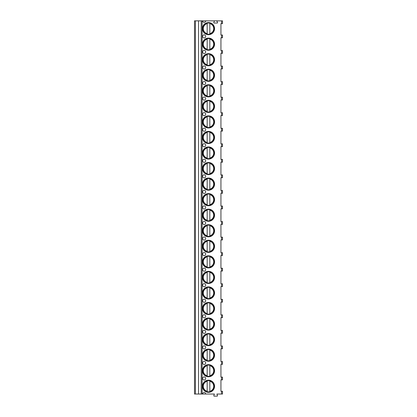 <?xml version="1.0" encoding="UTF-8"?>
<svg xmlns="http://www.w3.org/2000/svg" width="417" height="417" viewBox="0 0 417 417"><rect width="100%" height="100%" fill="white"/><g stroke="black" fill="none" stroke-linecap="round" stroke-linejoin="round"><path stroke-width="0.63" d="M202.589 394.034L205.701 394.034A1.553 1.553 0 0 0 204.148 392.48A1.553 1.553 0 0 0 202.589 394.034L194.504 394.034L194.504 20.85L202.589 20.85A1.553 1.553 0 0 0 204.148 22.403A1.553 1.553 0 0 0 205.701 20.85L217.2 20.85A0.313 0.313 0 0 0 216.934 21.314L217.518 22.325A0.464 0.464 0 0 1 217.111 23.029L214.192 23.029A0.464 0.464 0 0 1 213.791 22.325L214.374 21.314A0.313 0.313 0 0 0 214.103 20.85M221.563 394.034L221.563 391.235L222.496 391.235L222.496 394.034L216.897 394.034L217.445 395.452A0.464 0.464 0 0 1 217.038 396.15L214.265 396.15A0.464 0.464 0 0 1 213.858 395.452L214.411 394.034L205.701 394.034M221.563 364.338L221.563 361.539L222.496 361.539L222.496 364.338L220.937 364.338L220.937 377.088L222.496 377.088L222.496 379.887L220.937 379.887L220.937 391.235L221.563 391.235M221.563 361.539L220.937 361.539L220.937 348.784L222.496 348.784L222.496 345.99L220.937 345.99L220.937 333.235L222.496 333.235L222.496 330.436L220.937 330.436L220.937 317.686L222.496 317.686L222.496 314.887L220.937 314.887L220.937 302.137L222.496 302.137L222.496 299.338L220.937 299.338L220.937 286.588L222.496 286.588L222.496 283.789L220.937 283.789L220.937 271.04L222.496 271.04L222.496 268.24L220.937 268.24L220.937 255.491L222.496 255.491L222.496 252.692L220.937 252.692L220.937 239.942L222.496 239.942L222.496 237.143L220.937 237.143L220.937 224.393L222.496 224.393L222.496 221.594L220.937 221.594L220.937 208.844L222.496 208.844L222.496 206.045L220.937 206.045L220.937 193.295L222.496 193.295L222.496 190.496L220.937 190.496L220.937 177.741L222.496 177.741L222.496 174.942L220.937 174.942L220.937 162.192L222.496 162.192L222.496 159.393L220.937 159.393L220.937 146.643L222.496 146.643L222.496 143.844L220.937 143.844L220.937 131.094L222.496 131.094L222.496 128.295L220.937 128.295L220.937 115.545L222.496 115.545L222.496 112.746L220.937 112.746L220.937 99.997L222.496 99.997L222.496 97.197L220.937 97.197L220.937 84.448L222.496 84.448L222.496 81.649L220.937 81.649L220.937 68.899L222.496 68.899L222.496 66.1L220.937 66.1L220.937 53.35L222.496 53.35L222.496 50.551L220.937 50.551L220.937 37.801L222.496 37.801L222.496 35.002L220.937 35.002L220.937 23.649L222.496 23.649L222.496 20.85L217.2 20.85M202.438 44.176A6.062 6.062 0 0 0 208.5 50.238A6.062 6.062 0 0 0 214.562 44.176A6.062 6.062 0 0 0 208.5 38.114A6.062 6.062 0 0 0 202.438 44.176M202.438 59.725A6.062 6.062 0 0 0 208.5 65.787A6.062 6.062 0 0 0 214.562 59.725A6.062 6.062 0 0 0 208.5 53.663A6.062 6.062 0 0 0 202.438 59.725M202.438 75.274A6.062 6.062 0 0 0 208.5 81.336A6.062 6.062 0 0 0 214.562 75.274A6.062 6.062 0 0 0 208.5 69.212A6.062 6.062 0 0 0 202.438 75.274M202.438 90.823A6.062 6.062 0 0 0 208.5 96.885A6.062 6.062 0 0 0 214.562 90.823A6.062 6.062 0 0 0 208.5 84.76A6.062 6.062 0 0 0 202.438 90.823M202.438 106.371A6.062 6.062 0 0 0 208.5 112.434A6.062 6.062 0 0 0 214.562 106.371A6.062 6.062 0 0 0 208.5 100.309A6.062 6.062 0 0 0 202.438 106.371M202.438 121.92A6.062 6.062 0 0 0 208.5 127.983A6.062 6.062 0 0 0 214.562 121.92A6.062 6.062 0 0 0 208.5 115.858A6.062 6.062 0 0 0 202.438 121.92M202.438 137.469A6.062 6.062 0 0 0 208.5 143.531A6.062 6.062 0 0 0 214.562 137.469A6.062 6.062 0 0 0 208.5 131.407A6.062 6.062 0 0 0 202.438 137.469M202.438 153.018A6.062 6.062 0 0 0 208.5 159.08A6.062 6.062 0 0 0 214.562 153.018A6.062 6.062 0 0 0 208.5 146.956A6.062 6.062 0 0 0 202.438 153.018M202.438 168.567A6.062 6.062 0 0 0 208.5 174.629A6.062 6.062 0 0 0 214.562 168.567A6.062 6.062 0 0 0 208.5 162.505A6.062 6.062 0 0 0 202.438 168.567M202.438 184.121A6.062 6.062 0 0 0 208.5 190.183A6.062 6.062 0 0 0 214.562 184.121A6.062 6.062 0 0 0 208.5 178.054A6.062 6.062 0 0 0 202.438 184.121M202.438 199.67A6.062 6.062 0 0 0 208.5 205.732A6.062 6.062 0 0 0 214.562 199.67A6.062 6.062 0 0 0 208.5 193.608A6.062 6.062 0 0 0 202.438 199.67M202.438 215.219A6.062 6.062 0 0 0 208.5 221.281A6.062 6.062 0 0 0 214.562 215.219A6.062 6.062 0 0 0 208.5 209.157A6.062 6.062 0 0 0 202.438 215.219M202.438 230.768A6.062 6.062 0 0 0 208.5 236.83A6.062 6.062 0 0 0 214.562 230.768A6.062 6.062 0 0 0 208.5 224.706A6.062 6.062 0 0 0 202.438 230.768M202.438 246.317A6.062 6.062 0 0 0 208.5 252.379A6.062 6.062 0 0 0 214.562 246.317A6.062 6.062 0 0 0 208.5 240.255A6.062 6.062 0 0 0 202.438 246.317M202.438 261.866A6.062 6.062 0 0 0 208.5 267.928A6.062 6.062 0 0 0 214.562 261.866A6.062 6.062 0 0 0 208.5 255.803A6.062 6.062 0 0 0 202.438 261.866M202.438 277.414A6.062 6.062 0 0 0 208.5 283.477A6.062 6.062 0 0 0 214.562 277.414A6.062 6.062 0 0 0 208.5 271.352A6.062 6.062 0 0 0 202.438 277.414M202.438 292.963A6.062 6.062 0 0 0 208.5 299.025A6.062 6.062 0 0 0 214.562 292.963A6.062 6.062 0 0 0 208.5 286.901A6.062 6.062 0 0 0 202.438 292.963M202.438 308.512A6.062 6.062 0 0 0 208.5 314.574A6.062 6.062 0 0 0 214.562 308.512A6.062 6.062 0 0 0 208.5 302.45A6.062 6.062 0 0 0 202.438 308.512M202.438 324.061A6.062 6.062 0 0 0 208.5 330.123A6.062 6.062 0 0 0 214.562 324.061A6.062 6.062 0 0 0 208.5 317.999A6.062 6.062 0 0 0 202.438 324.061M202.438 339.61A6.062 6.062 0 0 0 208.5 345.672A6.062 6.062 0 0 0 214.562 339.61A6.062 6.062 0 0 0 208.5 333.548A6.062 6.062 0 0 0 202.438 339.61M202.438 355.164A6.062 6.062 0 0 0 208.5 361.226A6.062 6.062 0 0 0 214.562 355.164A6.062 6.062 0 0 0 208.5 349.102A6.062 6.062 0 0 0 202.438 355.164M202.438 370.713A6.062 6.062 0 0 0 208.5 376.775A6.062 6.062 0 0 0 214.562 370.713A6.062 6.062 0 0 0 208.5 364.651A6.062 6.062 0 0 0 202.438 370.713M202.438 386.262A6.062 6.062 0 0 0 208.5 392.324A6.062 6.062 0 0 0 214.562 386.262A6.062 6.062 0 0 0 208.5 380.2A6.062 6.062 0 0 0 202.438 386.262M202.438 28.627A6.062 6.062 0 0 0 208.5 34.689A6.062 6.062 0 0 0 214.562 28.627A6.062 6.062 0 0 0 208.5 22.565A6.062 6.062 0 0 0 202.438 28.627M204.148 37.952A1.553 1.553 0 0 0 205.701 36.399A1.553 1.553 0 0 0 204.148 34.846A1.553 1.553 0 0 0 202.589 36.399A1.553 1.553 0 0 0 204.148 37.952M204.148 53.506A1.553 1.553 0 0 0 205.701 51.948A1.553 1.553 0 0 0 204.148 50.394A1.553 1.553 0 0 0 202.589 51.948A1.553 1.553 0 0 0 204.148 53.506M204.148 69.055A1.553 1.553 0 0 0 205.701 67.497A1.553 1.553 0 0 0 204.148 65.943A1.553 1.553 0 0 0 202.589 67.497A1.553 1.553 0 0 0 204.148 69.055M204.148 84.604A1.553 1.553 0 0 0 205.701 83.046A1.553 1.553 0 0 0 204.148 81.492A1.553 1.553 0 0 0 202.589 83.046A1.553 1.553 0 0 0 204.148 84.604M204.148 100.153A1.553 1.553 0 0 0 205.701 98.594A1.553 1.553 0 0 0 204.148 97.041A1.553 1.553 0 0 0 202.589 98.594A1.553 1.553 0 0 0 204.148 100.153M204.148 115.702A1.553 1.553 0 0 0 205.701 114.149A1.553 1.553 0 0 0 204.148 112.59A1.553 1.553 0 0 0 202.589 114.149A1.553 1.553 0 0 0 204.148 115.702M204.148 131.251A1.553 1.553 0 0 0 205.701 129.697A1.553 1.553 0 0 0 204.148 128.139A1.553 1.553 0 0 0 202.589 129.697A1.553 1.553 0 0 0 204.148 131.251M204.148 146.8A1.553 1.553 0 0 0 205.701 145.246A1.553 1.553 0 0 0 204.148 143.688A1.553 1.553 0 0 0 202.589 145.246A1.553 1.553 0 0 0 204.148 146.8M204.148 162.349A1.553 1.553 0 0 0 205.701 160.795A1.553 1.553 0 0 0 204.148 159.242A1.553 1.553 0 0 0 202.589 160.795A1.553 1.553 0 0 0 204.148 162.349M204.148 177.897A1.553 1.553 0 0 0 205.701 176.344A1.553 1.553 0 0 0 204.148 174.791A1.553 1.553 0 0 0 202.589 176.344A1.553 1.553 0 0 0 204.148 177.897M204.148 193.446A1.553 1.553 0 0 0 205.701 191.893A1.553 1.553 0 0 0 204.148 190.34A1.553 1.553 0 0 0 202.589 191.893A1.553 1.553 0 0 0 204.148 193.446M204.148 208.995A1.553 1.553 0 0 0 205.701 207.442A1.553 1.553 0 0 0 204.148 205.889A1.553 1.553 0 0 0 202.589 207.442A1.553 1.553 0 0 0 204.148 208.995M204.148 224.549A1.553 1.553 0 0 0 205.701 222.991A1.553 1.553 0 0 0 204.148 221.437A1.553 1.553 0 0 0 202.589 222.991A1.553 1.553 0 0 0 204.148 224.549M204.148 240.098A1.553 1.553 0 0 0 205.701 238.54A1.553 1.553 0 0 0 204.148 236.986A1.553 1.553 0 0 0 202.589 238.54A1.553 1.553 0 0 0 204.148 240.098M204.148 255.647A1.553 1.553 0 0 0 205.701 254.089A1.553 1.553 0 0 0 204.148 252.535A1.553 1.553 0 0 0 202.589 254.089A1.553 1.553 0 0 0 204.148 255.647M204.148 271.196A1.553 1.553 0 0 0 205.701 269.643A1.553 1.553 0 0 0 204.148 268.084A1.553 1.553 0 0 0 202.589 269.643A1.553 1.553 0 0 0 204.148 271.196M204.148 286.745A1.553 1.553 0 0 0 205.701 285.192A1.553 1.553 0 0 0 204.148 283.633A1.553 1.553 0 0 0 202.589 285.192A1.553 1.553 0 0 0 204.148 286.745M204.148 302.294A1.553 1.553 0 0 0 205.701 300.74A1.553 1.553 0 0 0 204.148 299.182A1.553 1.553 0 0 0 202.589 300.74A1.553 1.553 0 0 0 204.148 302.294M204.148 317.843A1.553 1.553 0 0 0 205.701 316.289A1.553 1.553 0 0 0 204.148 314.736A1.553 1.553 0 0 0 202.589 316.289A1.553 1.553 0 0 0 204.148 317.843M204.148 333.392A1.553 1.553 0 0 0 205.701 331.838A1.553 1.553 0 0 0 204.148 330.285A1.553 1.553 0 0 0 202.589 331.838A1.553 1.553 0 0 0 204.148 333.392M204.148 348.94A1.553 1.553 0 0 0 205.701 347.387A1.553 1.553 0 0 0 204.148 345.834A1.553 1.553 0 0 0 202.589 347.387A1.553 1.553 0 0 0 204.148 348.94M204.148 364.489A1.553 1.553 0 0 0 205.701 362.936A1.553 1.553 0 0 0 204.148 361.383A1.553 1.553 0 0 0 202.589 362.936A1.553 1.553 0 0 0 204.148 364.489M204.148 380.043A1.553 1.553 0 0 0 205.701 378.485A1.553 1.553 0 0 0 204.148 376.932A1.553 1.553 0 0 0 202.589 378.485A1.553 1.553 0 0 0 204.148 380.043M202.902 28.627A5.598 5.598 0 0 1 208.5 23.029A5.598 5.598 0 0 1 214.098 28.627A5.598 5.598 0 0 1 208.5 34.22A5.598 5.598 0 0 1 202.902 28.627M207.176 33.662L207.176 23.587A5.207 5.207 0 0 0 207.176 33.662M209.824 34.064L209.824 23.185M209.824 22.945L209.824 23.587A5.207 5.207 0 0 1 209.824 33.662L209.824 34.303M202.902 44.176A5.598 5.598 0 0 1 208.5 38.578A5.598 5.598 0 0 1 214.098 44.176A5.598 5.598 0 0 1 208.5 49.769A5.598 5.598 0 0 1 202.902 44.176M207.176 49.211L207.176 39.135A5.207 5.207 0 0 0 207.176 49.211M209.824 49.613L209.824 39.135A5.207 5.207 0 0 1 209.824 49.211L209.824 49.852M202.902 59.725A5.598 5.598 0 0 1 208.5 54.127A5.598 5.598 0 0 1 214.098 59.725A5.598 5.598 0 0 1 208.5 65.318A5.598 5.598 0 0 1 202.902 59.725M207.176 64.76L207.176 54.684A5.207 5.207 0 0 0 207.176 64.76M209.824 65.161L209.824 54.684A5.207 5.207 0 0 1 209.824 64.76L209.824 65.401M202.902 75.274A5.598 5.598 0 0 1 208.5 69.675A5.598 5.598 0 0 1 214.098 75.274A5.598 5.598 0 0 1 208.5 80.867A5.598 5.598 0 0 1 202.902 75.274M207.176 80.309L207.176 70.233A5.207 5.207 0 0 0 207.176 80.309M209.824 80.71L209.824 70.233A5.207 5.207 0 0 1 209.824 80.309L209.824 80.95M202.902 90.823A5.598 5.598 0 0 1 208.5 85.224A5.598 5.598 0 0 1 214.098 90.823A5.598 5.598 0 0 1 208.5 96.416A5.598 5.598 0 0 1 202.902 90.823M207.176 95.863L207.176 85.782A5.207 5.207 0 0 0 207.176 95.863M209.824 96.259L209.824 85.782A5.207 5.207 0 0 1 209.824 95.863L209.824 96.499M202.902 106.371A5.598 5.598 0 0 1 208.5 100.778A5.598 5.598 0 0 1 214.098 106.371A5.598 5.598 0 0 1 208.5 111.97A5.598 5.598 0 0 1 202.902 106.371M207.176 111.412L207.176 101.331A5.207 5.207 0 0 0 207.176 111.412M209.824 111.808L209.824 101.331A5.207 5.207 0 0 1 209.824 111.412L209.824 112.053M202.902 121.92A5.598 5.598 0 0 1 208.5 116.327A5.598 5.598 0 0 1 214.098 121.92A5.598 5.598 0 0 1 208.5 127.519A5.598 5.598 0 0 1 202.902 121.92M207.176 126.961L207.176 116.88A5.207 5.207 0 0 0 207.176 126.961M209.824 127.357L209.824 116.88A5.207 5.207 0 0 1 209.824 126.961L209.824 127.602M202.902 137.469A5.598 5.598 0 0 1 208.5 131.876A5.598 5.598 0 0 1 214.098 137.469A5.598 5.598 0 0 1 208.5 143.067A5.598 5.598 0 0 1 202.902 137.469M207.176 142.51L207.176 132.434A5.207 5.207 0 0 0 207.176 142.51M209.824 142.906L209.824 132.434A5.207 5.207 0 0 1 209.824 142.51L209.824 143.151M202.902 153.018A5.598 5.598 0 0 1 208.5 147.425A5.598 5.598 0 0 1 214.098 153.018A5.598 5.598 0 0 1 208.5 158.616A5.598 5.598 0 0 1 202.902 153.018M207.176 158.059L207.176 147.983A5.207 5.207 0 0 0 207.176 158.059M209.824 158.455L209.824 147.983A5.207 5.207 0 0 1 209.824 158.059L209.824 158.7M202.902 168.567A5.598 5.598 0 0 1 208.5 162.974A5.598 5.598 0 0 1 214.098 168.567A5.598 5.598 0 0 1 208.5 174.165A5.598 5.598 0 0 1 202.902 168.567M207.176 173.608L207.176 163.532A5.207 5.207 0 0 0 207.176 173.608M209.824 174.009L209.824 163.532A5.207 5.207 0 0 1 209.824 173.608L209.824 174.249M202.902 184.121A5.598 5.598 0 0 1 208.5 178.523A5.598 5.598 0 0 1 214.098 184.121A5.598 5.598 0 0 1 208.5 189.714A5.598 5.598 0 0 1 202.902 184.121M207.176 189.156L207.176 179.081A5.207 5.207 0 0 0 207.176 189.156M209.824 189.558L209.824 179.081A5.207 5.207 0 0 1 209.824 189.156L209.824 189.798M202.902 199.67A5.598 5.598 0 0 1 208.5 194.072A5.598 5.598 0 0 1 214.098 199.67A5.598 5.598 0 0 1 208.5 205.263A5.598 5.598 0 0 1 202.902 199.67M207.176 204.705L207.176 194.63A5.207 5.207 0 0 0 207.176 204.705M209.824 205.107L209.824 194.63A5.207 5.207 0 0 1 209.824 204.705L209.824 205.346M202.902 215.219A5.598 5.598 0 0 1 208.5 209.621A5.598 5.598 0 0 1 214.098 215.219A5.598 5.598 0 0 1 208.5 220.812A5.598 5.598 0 0 1 202.902 215.219M207.176 220.254L207.176 210.178A5.207 5.207 0 0 0 207.176 220.254M209.824 220.656L209.824 210.178A5.207 5.207 0 0 1 209.824 220.254L209.824 220.895M202.902 230.768A5.598 5.598 0 0 1 208.5 225.17A5.598 5.598 0 0 1 214.098 230.768A5.598 5.598 0 0 1 208.5 236.361A5.598 5.598 0 0 1 202.902 230.768M207.176 235.803L207.176 225.727A5.207 5.207 0 0 0 207.176 235.803M209.824 236.204L209.824 225.727A5.207 5.207 0 0 1 209.824 235.803L209.824 236.444M202.902 246.317A5.598 5.598 0 0 1 208.5 240.718A5.598 5.598 0 0 1 214.098 246.317A5.598 5.598 0 0 1 208.5 251.91A5.598 5.598 0 0 1 202.902 246.317M207.176 251.357L207.176 241.276A5.207 5.207 0 0 0 207.176 251.357M209.824 251.753L209.824 241.276A5.207 5.207 0 0 1 209.824 251.357L209.824 251.993M202.902 261.866A5.598 5.598 0 0 1 208.5 256.267A5.598 5.598 0 0 1 214.098 261.866A5.598 5.598 0 0 1 208.5 267.459A5.598 5.598 0 0 1 202.902 261.866M207.176 266.906L207.176 256.825A5.207 5.207 0 0 0 207.176 266.906M209.824 267.302L209.824 256.825A5.207 5.207 0 0 1 209.824 266.906L209.824 267.547M202.902 277.414A5.598 5.598 0 0 1 208.5 271.821A5.598 5.598 0 0 1 214.098 277.414A5.598 5.598 0 0 1 208.5 283.013A5.598 5.598 0 0 1 202.902 277.414M207.176 282.455L207.176 272.374A5.207 5.207 0 0 0 207.176 282.455M209.824 282.851L209.824 272.374A5.207 5.207 0 0 1 209.824 282.455L209.824 283.096M202.902 292.963A5.598 5.598 0 0 1 208.5 287.37A5.598 5.598 0 0 1 214.098 292.963A5.598 5.598 0 0 1 208.5 298.562A5.598 5.598 0 0 1 202.902 292.963M207.176 298.004L207.176 287.928A5.207 5.207 0 0 0 207.176 298.004M209.824 298.4L209.824 287.928A5.207 5.207 0 0 1 209.824 298.004L209.824 298.645M202.902 308.512A5.598 5.598 0 0 1 208.5 302.919A5.598 5.598 0 0 1 214.098 308.512A5.598 5.598 0 0 1 208.5 314.11A5.598 5.598 0 0 1 202.902 308.512M207.176 313.553L207.176 303.477A5.207 5.207 0 0 0 207.176 313.553M209.824 313.949L209.824 303.477A5.207 5.207 0 0 1 209.824 313.553L209.824 314.194M202.902 324.061A5.598 5.598 0 0 1 208.5 318.468A5.598 5.598 0 0 1 214.098 324.061A5.598 5.598 0 0 1 208.5 329.659A5.598 5.598 0 0 1 202.902 324.061M207.176 329.102L207.176 319.026A5.207 5.207 0 0 0 207.176 329.102M209.824 329.498L209.824 319.026A5.207 5.207 0 0 1 209.824 329.102L209.824 329.743M202.902 339.61A5.598 5.598 0 0 1 208.5 334.017A5.598 5.598 0 0 1 214.098 339.61A5.598 5.598 0 0 1 208.5 345.208A5.598 5.598 0 0 1 202.902 339.61M207.176 344.651L207.176 334.575A5.207 5.207 0 0 0 207.176 344.651M209.824 345.052L209.824 334.575A5.207 5.207 0 0 1 209.824 344.651L209.824 345.292M202.902 355.164A5.598 5.598 0 0 1 208.5 349.566A5.598 5.598 0 0 1 214.098 355.164A5.598 5.598 0 0 1 208.5 360.757A5.598 5.598 0 0 1 202.902 355.164M207.176 360.199L207.176 350.124A5.207 5.207 0 0 0 207.176 360.199M209.824 360.601L209.824 350.124A5.207 5.207 0 0 1 209.824 360.199L209.824 360.841M202.902 370.713A5.598 5.598 0 0 1 208.5 365.115A5.598 5.598 0 0 1 214.098 370.713A5.598 5.598 0 0 1 208.5 376.306A5.598 5.598 0 0 1 202.902 370.713M207.176 375.748L207.176 365.673A5.207 5.207 0 0 0 207.176 375.748M209.824 376.15L209.824 365.673A5.207 5.207 0 0 1 209.824 375.748L209.824 376.389M202.902 386.262A5.598 5.598 0 0 1 208.5 380.664A5.598 5.598 0 0 1 214.098 386.262A5.598 5.598 0 0 1 208.5 391.855A5.598 5.598 0 0 1 202.902 386.262M207.176 391.297L207.176 381.221A5.207 5.207 0 0 0 207.176 391.297M209.824 391.699L209.824 381.221A5.207 5.207 0 0 1 209.824 391.297L209.824 391.938M202.589 20.85L205.701 20.85M198.549 394.034L198.549 20.85M221.563 379.887L221.563 377.088M202.125 394.034L202.125 20.85M221.563 23.649L221.563 20.85M221.563 37.801L221.563 35.002M221.563 53.35L221.563 50.551M221.563 68.899L221.563 66.1M221.563 84.448L221.563 81.649M221.563 99.997L221.563 97.197M221.563 115.545L221.563 112.746M221.563 131.094L221.563 128.295M221.563 146.643L221.563 143.844M221.563 162.192L221.563 159.393M221.563 177.741L221.563 174.942M221.563 193.295L221.563 190.496M221.563 208.844L221.563 206.045M221.563 224.393L221.563 221.594M221.563 239.942L221.563 237.143M221.563 255.491L221.563 252.692M221.563 271.04L221.563 268.24M221.563 286.588L221.563 283.789M221.563 302.137L221.563 299.338M221.563 317.686L221.563 314.887M221.563 333.235L221.563 330.436M221.563 348.784L221.563 345.99M201.208 394.034L201.208 20.85M195.437 394.034L195.437 20.85"/></g></svg>
